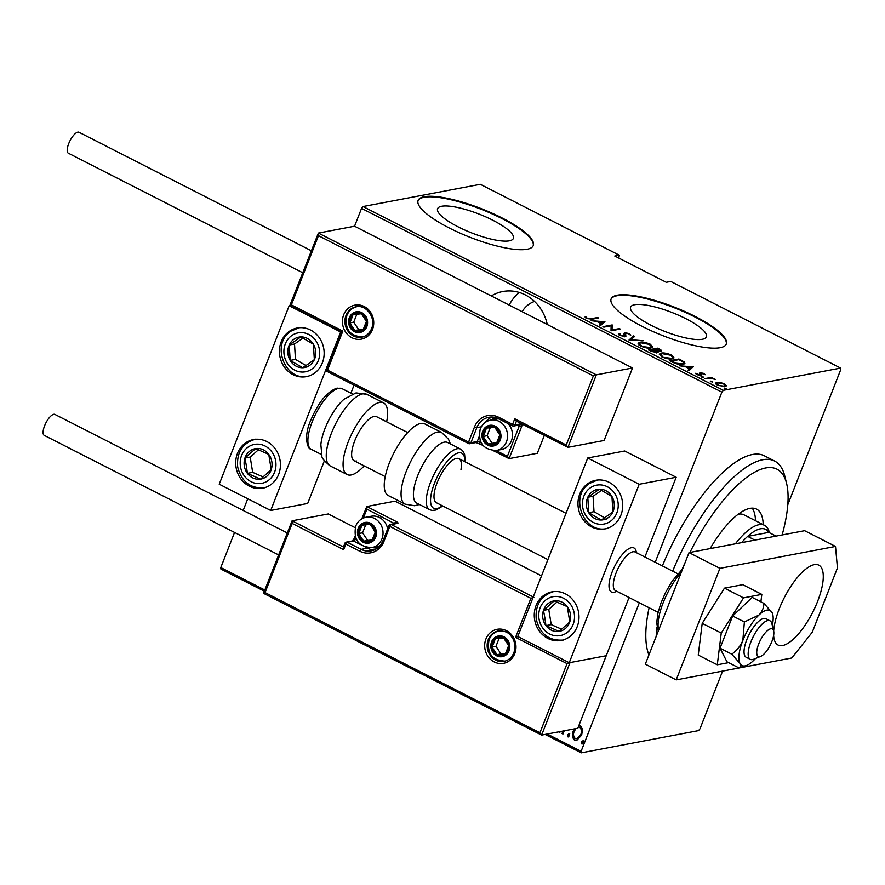 <?xml version="1.0" encoding="UTF-8"?>
<svg xmlns="http://www.w3.org/2000/svg" width="885" height="885" viewBox="0 0 885 885"><rect width="100%" height="100%" fill="white"/><g stroke="black" fill="none" stroke-linecap="round" stroke-linejoin="round"><path stroke-width="1.33" d="M547.273 324.496A41.75 37.601 -100.7 0 0 525.292 294.893A41.75 37.601 -100.7 0 0 502.769 291.519A41.75 37.601 -100.7 0 0 491.297 295.955M441.615 206.271A40.699 10.122 21.4 0 0 437.588 208.705A40.699 10.122 21.4 0 0 464.758 230.023A40.699 10.122 21.4 0 0 509.351 240.831A40.699 10.122 21.4 0 0 513.366 238.397A40.699 10.122 21.4 0 0 486.208 217.079A40.699 10.122 21.4 0 0 441.615 206.271M634.633 304.728A40.699 10.122 21.4 0 0 630.618 307.15A40.699 10.122 21.4 0 0 657.776 328.479A40.699 10.122 21.4 0 0 702.38 339.276A40.699 10.122 21.4 0 0 706.396 336.853A40.699 10.122 21.4 0 0 679.237 315.525A40.699 10.122 21.4 0 0 634.633 304.728M617.254 295.192A61.85 15.377 21.4 0 0 611.148 298.876A61.85 15.377 21.4 0 0 652.422 331.278A61.85 15.377 21.4 0 0 720.202 347.694A61.85 15.377 21.4 0 0 726.308 344.011A61.85 15.377 21.4 0 0 685.034 311.608A61.85 15.377 21.4 0 0 617.254 295.192M726.187 344.287A61.85 15.377 21.4 0 0 684.271 311.918A61.85 15.377 21.4 0 0 617.033 295.745A61.85 15.377 21.4 0 0 611.048 299.163M424.225 196.736A61.85 15.377 21.4 0 0 418.118 200.43A61.85 15.377 21.4 0 0 459.392 232.832A61.85 15.377 21.4 0 0 527.172 249.249A61.85 15.377 21.4 0 0 533.279 245.554A61.85 15.377 21.4 0 0 492.005 213.152A61.85 15.377 21.4 0 0 424.225 196.736M533.168 245.831A61.85 15.377 21.4 0 0 491.241 213.473A61.85 15.377 21.4 0 0 424.003 197.3A61.85 15.377 21.4 0 0 418.019 200.707M522.15 311.686A26.285 23.674 79.3 0 1 534.518 301.442M655.21 562.263L721.883 392.144L361.556 208.362L363.005 206.548L723.322 390.318L840.617 368.083L840.75 369.609L787.794 504.738M722.591 671.107L699.991 728.797L698.542 730.623L581.246 752.858L545.127 734.428M579 725.202L580.416 725.534L582.551 729.439L581.666 735.07L576.555 740.579L574.63 740.291C572.119 737.636 571.688 734.484 573.347 730.833L574.276 728.897M564.21 730.811L562.948 734.03L562.03 733.565L563.015 731.032M547.207 734.03L581.113 751.332L639.335 602.774M264.349 591.224L220.929 569.077L220.796 567.55L234.558 532.438M243.176 510.457L247.756 498.764M593.348 375.882L596.335 374.842L567.916 447.356L566.234 445.044L593.348 375.882L318.467 235.687L318.379 233.076L354.564 226.217L361.556 208.362M220.796 567.55L264.825 590.007M560.946 731.364L559.386 732.514L558.933 731.806M559.807 732.57L559.464 731.707M567.65 734.782L569.21 733.621L569.497 735.723L567.938 736.873L567.65 734.782L569.741 733.521M568.347 736.928L568.17 734.683M581.5 741.851L583.071 740.69L583.348 742.792L581.788 743.942L581.5 741.851L583.591 740.59M582.208 743.997L582.031 741.752M618.858 258.121L619.279 255.19L480.301 184.312L363.005 206.548M840.617 368.083L670.753 281.452L666.261 282.304L614.787 256.042L619.279 255.19M726.076 386.181L726.308 385.594L725.003 386.612L717.37 385.152L715.456 383.05L720.191 382.475L724.361 383.824L726.264 385.904M704.781 378.647L711.54 377.364L712.469 377.84L711.474 378.028L715.357 379.388L710.489 378.349L704.781 378.647M704.029 373.448L705.157 374.698L701.141 373.193L701.75 375.085L701.075 375.472L696.783 374.643L695.422 373.315L700.112 375.008L699.515 373.116L700.19 372.729L704.029 373.448L703.774 374.078M701.141 373.193L700.389 374.499L700.82 373.381M699.913 375.517L700.489 374.742M672.998 362.43L669.679 360.737L678.928 358.989L684.138 361.876L684.89 363.359L682.966 364.366C680.963 365.04 677.644 364.399 672.998 362.43M648.428 349.896L657.677 348.148L659.69 349.177C661.847 350.416 662.179 351.113 660.697 351.29L657.533 351.057L657.289 352.584L651.283 351.356L648.428 349.896M661.549 350.814L660.697 351.29M658.197 352.075L657.289 352.584M629.025 340.006L633.649 335.891L634.656 336.411L630.928 339.729L643.118 340.725L629.025 340.006M603.847 327.162L602.928 326.698L612.177 324.939L612.044 329.972L619.334 328.589L620.252 329.065L611.015 330.813L611.126 325.791L603.847 327.162M591.468 318.688L597.618 317.516L598.548 317.992L592.297 319.175L586.567 318.512L585.051 316.996L587.585 318.368L591.468 318.688L591.213 319.352M605.008 321.288L600.616 325.514L599.61 325.005L601.092 323.689L596.601 321.388L591.147 320.68L604.82 321.786M619.942 333.789L620.728 335.271L624.379 336.034L624.899 335.669L623.991 333.291L624.799 332.727L629.512 333.623L630.706 335.327L628.45 333.733L625.761 333.191L625.286 336.51L619.765 335.448L618.571 333.424L619.942 333.789L619.367 335.227M624.157 336.577L624.899 335.669M623.991 333.291L624.799 332.727L624.367 333.844L625.153 333.778M625.761 333.191L624.832 334.884L625.33 335.791L625.772 334.674M626.149 335.979L625.286 336.51M639.844 342.318C641.957 341.698 645.408 342.318 650.221 344.176L652.787 346.986L650.973 347.96C648.86 348.579 645.397 347.949 640.585 346.068L638.085 343.28L639.844 342.318L639.446 343.424M661.095 353.159C663.208 352.54 666.659 353.159 671.472 355.018L674.027 357.828L672.224 358.801C670.111 359.421 666.648 358.79 661.836 356.909L659.336 354.122L661.095 353.159L660.697 354.265M693.475 366.412L689.083 370.638L688.076 370.118L689.559 368.802L685.056 366.512L679.614 365.804L693.276 366.899M701.816 377.165L703.663 377.076L703.818 377.696L701.971 376.756L702.126 377.375M703.42 377.718L703.663 377.076L703.818 377.696M710.356 381.523L712.215 381.435L712.37 382.055L710.522 381.114L710.677 381.734M711.96 382.077L712.215 381.435L712.37 382.055M724.218 388.592L726.076 388.504L726.22 389.123L724.372 388.183L724.527 388.803M725.822 389.146L726.076 388.504L726.22 389.123M723.322 390.318L721.883 392.144M581.113 751.332L581.246 752.858M597.342 318.213L597.618 317.516M585.936 318.135L586.324 317.151M586.766 318.611L587.009 317.981M600.13 325.271L601.092 323.689M603.083 322.339L604.145 322.383M600.871 324.242L603.349 321.686L598.017 321.454L601.568 323.268L603.349 321.686M601.136 324.375L601.568 323.268M597.795 322.007L598.017 321.454M611.092 326.178L612.177 324.939M611.734 326.056L612.365 325.038M611.933 326.156L611.635 330.702M611.767 330.669L612.044 329.972M619.058 329.286L619.334 328.589M618.637 334.674L619.4 335.116M624.544 336.588L624.876 335.747M623.549 334.408L624.367 333.844M629.224 334.353L629.512 333.623M625.33 334.309L624.832 334.884M625.33 335.791L625.651 336.411M629.689 340.139L633.649 335.891M649.988 344.763L650.221 344.176M651.504 346.367L652.356 347.484M638.074 343.9L639.413 343.435M649.811 348.104L651.46 346.71L649.313 344.387L640.773 342.783L639.379 343.546L638.915 345.006M650.951 347.971L651.46 346.71M641.282 346.4L650.055 347.495M639.379 343.546L641.492 345.869M657.4 348.845L657.677 348.148M659.469 349.752L659.69 349.177M660.155 350.792L660.829 351.256M657.5 352.54L657.533 351.057M659.535 351.367L658.916 349.442L657.644 348.801L654.69 349.365L660.243 350.571L659.812 351.688M655.099 350.239L655.309 349.686M654.469 349.918L654.69 349.365M656.15 352.661L656.194 350.869L653.738 349.542L650.298 350.195L656.902 351.81L656.471 352.927M651.448 351.445L651.67 350.891M650.088 350.748L650.298 350.195M671.239 355.604L671.472 355.018M672.744 357.208L673.596 358.314M659.325 354.741L660.653 354.265M671.062 358.945L672.711 357.551L670.564 355.217L662.024 353.624L660.63 354.387L660.155 355.847M672.202 358.801L672.711 357.551M662.533 357.241L671.306 358.325M660.63 354.387L662.743 356.71M678.651 359.686L678.928 358.989M680.864 360.66L681.085 360.084M683.563 362.883L684.138 361.876M683.707 362.994L684.437 363.857M683.021 364.343L683.519 363.115L682.722 361.766L678.895 359.642L671.549 361.025L676.118 363.193L682.036 363.89L683.519 363.115M671.328 361.578L671.549 361.025M681.793 364.509L682.036 363.89M688.596 370.384L689.559 368.802M691.55 367.463L692.601 367.507M689.338 369.366L691.804 366.799L686.483 366.567L690.034 368.381L691.804 366.799M689.592 369.499L690.034 368.381M686.262 367.12L686.483 366.567M700.71 374.311L701.307 376.191M696.34 374.399L696.683 373.514M700.179 375.528L700.444 374.853M699.781 373.769L700.19 372.729M699.836 373.835L700.654 373.791M711.153 378.36L711.54 377.364M725.025 385.594L725.766 386.38M715.511 383.703L716.695 382.364M723.853 386.712L725.014 385.617L724.583 386.723M718.012 385.451L724.074 386.137C725.578 385.948 725.39 385.229 723.532 383.979L717.613 382.84L716.242 384.477M717.613 382.84C716.109 383.028 716.308 383.736 718.2 384.986M563.07 733.731L562.03 733.565M562.55 733.466L563.546 730.933M576.821 740.524L574.63 740.291M575.161 740.192C572.639 737.537 572.219 734.384 573.878 730.733L573.347 730.833M573.878 730.733L574.808 728.797M577.108 738.687L581.268 734.506C582.529 731.696 582.197 729.262 580.261 727.182L578.547 727.039M581.268 734.506L580.737 734.605C581.998 731.806 581.666 729.362 579.73 727.282L578.823 726.972M575.892 728.598L574.265 731.309C573.004 734.107 573.358 736.519 575.316 738.544L576.843 738.754L580.737 734.605M519.362 292.481A41.75 37.601 -100.7 0 0 509.174 305.071M782.13 534.96A111.322 39.692 117 0 0 786.621 483.564A111.322 39.692 117 0 0 765.713 467.955A111.322 39.692 117 0 0 689.946 552.428M685.3 562.119A111.322 39.692 117 0 0 682.169 569.199M656.172 636.437A117.506 41.905 -63 0 1 656.991 626.989M672.666 571.168A117.506 41.905 -63 0 1 762.759 459.746A117.506 41.905 -63 0 1 774.618 461.041A117.506 41.905 -63 0 1 784.818 476.23L786.621 483.564M735.391 543.81A55.666 19.846 -63 0 1 758.91 524.716A55.666 19.846 -63 0 1 764.529 525.325L743.942 514.827A55.666 19.846 117 0 0 738.322 514.207A55.666 19.846 117 0 0 738.223 514.229M755.491 520.712A66.486 23.707 117 0 0 752.217 508.145M710.146 548.6A66.486 23.707 -63 0 1 749.872 508.388A66.486 23.707 -63 0 1 756.586 509.118A66.486 23.707 -63 0 1 763.213 524.65M774.618 461.041L764.319 455.786A117.506 41.905 117 0 0 752.46 454.503A117.506 41.905 117 0 0 662.367 565.924M649.103 607.752A117.506 41.905 117 0 0 648.926 654.933M754.927 540.115L747.648 536.399L768.777 532.383A52.569 18.74 117 0 0 760.392 528.81A52.569 18.74 117 0 0 747.648 536.399A52.569 18.74 117 0 0 741.619 542.638M764.529 525.325A55.666 19.846 -63 0 1 769.364 532.516L769.419 532.715M768.777 532.383L776.068 536.1M613.969 592.297A24.736 8.817 -63 0 1 611.469 592.032A24.736 8.817 -63 0 1 613.416 568.978A24.736 8.817 -63 0 1 631.459 547.682A24.736 8.817 -63 0 1 633.948 547.948A24.736 8.817 -63 0 1 636.348 552.649M547.881 638.45A24.736 22.28 79.3 0 1 534.363 612.818A24.736 22.28 79.3 0 1 552.019 591.833A24.736 22.28 79.3 0 1 565.371 593.835A24.736 22.28 79.3 0 1 578.89 619.478A24.736 22.28 79.3 0 1 561.234 640.452A24.736 22.28 79.3 0 1 547.881 638.45M609.079 482.281A24.736 22.28 -100.7 0 0 595.738 480.29A24.736 22.28 -100.7 0 0 578.071 501.264A24.736 22.28 -100.7 0 0 591.6 526.907A24.736 22.28 -100.7 0 0 604.953 528.898A24.736 22.28 -100.7 0 0 622.609 507.924A24.736 22.28 -100.7 0 0 609.079 482.281M587.717 457.999L639.191 484.261L569.243 662.732L517.769 636.481L587.717 457.999L624.699 450.996L676.173 477.247L644.911 557.019M569.243 662.732L606.225 655.73L629.036 597.519M639.191 484.261L676.173 477.247M310.535 330.016A24.736 22.28 79.3 0 1 324.054 355.648A24.736 22.28 79.3 0 1 306.398 376.634A24.736 22.28 79.3 0 1 293.046 374.632A24.736 22.28 79.3 0 1 279.527 348.989A24.736 22.28 79.3 0 1 297.183 328.014A24.736 22.28 79.3 0 1 310.535 330.016M249.338 486.186A24.736 22.28 -100.7 0 0 262.679 488.177A24.736 22.28 -100.7 0 0 280.335 467.203A24.736 22.28 -100.7 0 0 266.816 441.56A24.736 22.28 -100.7 0 0 253.464 439.568A24.736 22.28 -100.7 0 0 235.808 460.543A24.736 22.28 -100.7 0 0 249.338 486.186M270.699 510.468L219.226 484.206L289.174 305.734L340.648 331.986L270.699 510.468L307.681 503.454L324.375 460.842M354.033 385.185L350.902 393.172M340.648 331.986L341.289 331.864M289.174 305.734L291.364 304.849L342.838 331.101L341.433 331.831M770.868 643.849A15.465 5.509 117 0 0 773.656 630.939A15.465 5.509 117 0 0 759.717 641.581A15.465 5.509 117 0 0 760.669 656.404A15.465 5.509 117 0 0 770.868 643.849M760.669 656.404L753.677 659.248A21.649 7.722 -63 0 1 750.314 659.369A21.649 7.722 -63 0 1 752.339 638.505A21.649 7.722 -63 0 1 769.983 620.805A21.649 7.722 -63 0 1 771.864 623.604L773.656 630.939M677.788 573.779L635.12 552.019A21.649 7.722 117 0 0 617.476 569.719A21.649 7.722 117 0 0 615.451 590.583L658.108 612.343M616.812 591.28L615.318 591.888A24.736 8.817 -63 0 1 611.469 592.032A24.736 8.817 -63 0 1 613.781 568.181A24.736 8.817 -63 0 1 633.948 547.948A24.736 8.817 -63 0 1 636.094 551.156L636.481 552.716M342.838 331.101L327.538 370.14L468.585 442.08L474.482 427.012A20.41 18.375 79.3 0 1 498.686 417.277L512.581 424.369L514.76 418.782L516.198 421.05L567.916 447.356L604.112 440.487L632.521 367.983L354.564 226.217M481.296 426.802L476.816 427.654L470.92 442.71L468.585 442.08A1.858 0.664 117 0 0 468.53 443.584L326.001 370.881L341.3 331.831L289.826 305.591L318.379 233.076L596.335 374.842L632.521 367.983M516.42 421.16L514.915 424.999L521.254 423.804A3.706 1.327 117 0 1 521.53 426.847L509.074 458.64L537.339 453.275L544.341 435.398M496.054 450.542L507.393 456.328L509.074 458.64L493.354 450.697M327.538 370.14L326.001 370.881M343.435 547.007L292.083 520.811L292.172 523.422L265.069 592.585L539.938 732.78L541.62 735.092L263.531 593.326L292.083 520.811L328.269 513.953L355.184 527.681M541.62 735.092L577.817 728.233L606.225 655.73L570.04 662.588L541.62 735.092M361.81 518.842L366.777 506.53L395.042 501.164L541.52 575.881M265.069 592.585L263.531 593.326M343.645 549.685L343.325 547.295L344.896 543.279L345.836 544.098L343.645 549.685L292.172 523.422M539.938 732.78L567.042 663.617L570.04 662.588M567.042 663.617L515.568 637.366L518.566 636.326M515.568 637.366L530.878 598.326L389.831 526.387A1.858 0.664 -63 0 1 391.281 524.562L397.619 523.367A3.706 0.918 21.4 0 0 396.115 521.486L366.777 506.53L366.877 509.14L363.381 518.046M530.878 598.326L533.865 597.286M359.221 528.843A9.281 8.352 -100.7 0 0 358.624 533.555A9.281 8.352 -100.7 0 0 363.669 541.155A9.281 8.352 -100.7 0 0 371.999 540.381A9.281 8.352 -100.7 0 0 375.273 532.018A9.281 8.352 -100.7 0 0 370.229 524.418A9.281 8.352 -100.7 0 0 361.899 525.192A9.281 8.352 -100.7 0 0 359.221 528.843M360.438 529.341L358.624 533.555L363.669 541.155L371.999 540.381L375.273 532.018L370.229 524.418L361.899 525.192L360.438 529.341M387.641 528.776A15.465 13.928 -100.7 0 0 371.092 516.265L366.18 517.194A15.465 13.928 79.3 0 1 379.853 523.057A15.465 13.928 79.3 0 1 381.933 538.943A15.465 13.928 79.3 0 1 371.943 547.572L376.855 546.642A15.465 13.928 -100.7 0 0 380.085 545.558M365.715 524.816L362.584 532.803L367.629 540.403L372.176 539.983M367.629 540.403L363.669 541.155M362.584 532.803L358.624 533.555M483.752 431.747A9.281 8.352 -100.7 0 0 483.144 436.46A9.281 8.352 -100.7 0 0 488.188 444.049A9.281 8.352 -100.7 0 0 496.518 443.274A9.281 8.352 -100.7 0 0 499.793 434.911A9.281 8.352 -100.7 0 0 494.748 427.311A9.281 8.352 -100.7 0 0 486.418 428.086A9.281 8.352 -100.7 0 0 483.752 431.747M484.958 432.234L483.144 436.46L488.188 444.049L496.518 443.274L499.793 434.911L494.748 427.311L486.418 428.086L484.958 432.234M499.029 418.981A15.465 13.928 -100.7 0 0 495.611 419.158L490.699 420.087A15.465 13.928 79.3 0 1 504.384 425.951A15.465 13.928 79.3 0 1 506.452 441.847A15.465 13.928 79.3 0 1 496.463 450.476L501.375 449.536A15.465 13.928 -100.7 0 0 511.364 440.918A15.465 13.928 -100.7 0 0 508.178 423.649M490.235 427.72L487.104 435.708L492.148 443.297L496.706 442.876M492.148 443.297L488.188 444.049M487.104 435.708L483.144 436.46M350.372 318.202A9.281 8.352 -100.7 0 0 349.763 322.914A9.281 8.352 -100.7 0 0 354.808 330.514A9.281 8.352 -100.7 0 0 363.138 329.74A9.281 8.352 -100.7 0 0 366.412 321.377A9.281 8.352 -100.7 0 0 361.368 313.777A9.281 8.352 -100.7 0 0 353.038 314.551A9.281 8.352 -100.7 0 0 350.372 318.202M351.577 318.7L349.763 322.914L354.808 330.514L363.138 329.74L366.412 321.377L361.368 313.777L353.038 314.551L351.577 318.7M356.854 314.175L353.723 322.162L358.768 329.762L363.315 329.342M358.768 329.762L354.808 330.514M353.723 322.162L349.763 322.914M492.602 642.388A9.281 8.352 -100.7 0 0 492.005 647.101A9.281 8.352 -100.7 0 0 497.049 654.69A9.281 8.352 -100.7 0 0 505.379 653.915A9.281 8.352 -100.7 0 0 508.654 645.552A9.281 8.352 -100.7 0 0 503.609 637.952A9.281 8.352 -100.7 0 0 495.279 638.727A9.281 8.352 -100.7 0 0 492.602 642.388M493.819 642.875L492.005 647.101L497.049 654.69L505.379 653.915L508.654 645.552L503.609 637.952L495.279 638.727L493.819 642.875M499.096 638.362L495.965 646.349L501.01 653.938L505.556 653.517M501.01 653.938L497.049 654.69M495.965 646.349L492.005 647.101M608.128 517.714A15.465 13.928 -100.7 0 0 612.885 511.917A15.465 13.928 -100.7 0 0 611.955 496.507A15.465 13.928 -100.7 0 0 599.399 489.195A15.465 13.928 -100.7 0 0 587.795 497.27A15.465 13.928 -100.7 0 0 588.724 512.68A15.465 13.928 -100.7 0 0 601.28 520.004A15.465 13.928 -100.7 0 0 608.128 517.714M607.254 515.922L612.885 511.917L611.955 496.507L599.399 489.195L587.795 497.27L588.724 512.68L601.28 520.004L607.254 515.922M601.557 490.367L593.072 496.275L594.012 511.674L604.521 517.813M593.072 496.275L587.795 497.27M594.012 511.674L588.724 512.68M606.557 518.997L601.28 520.004M309.573 365.45A15.465 13.928 -100.7 0 0 314.341 359.642A15.465 13.928 -100.7 0 0 313.401 344.243A15.465 13.928 -100.7 0 0 300.856 336.919A15.465 13.928 -100.7 0 0 289.24 345.006A15.465 13.928 -100.7 0 0 290.18 360.405A15.465 13.928 -100.7 0 0 302.725 367.729A15.465 13.928 -100.7 0 0 309.573 365.45M308.71 363.658L314.341 359.642L313.401 344.243L300.856 336.919L289.24 345.006L290.18 360.405L302.725 367.729L308.71 363.658M303.002 338.103L294.528 343.999L295.457 359.41L305.967 365.538M294.528 343.999L289.24 345.006M295.457 359.41L290.18 360.405M308.013 366.722L302.725 367.729M244.315 466.008A15.465 13.928 -100.7 0 0 247.391 473.353A15.465 13.928 -100.7 0 0 260.544 479.139A15.465 13.928 -100.7 0 0 271.23 469.658A15.465 13.928 -100.7 0 0 268.763 454.392A15.465 13.928 -100.7 0 0 255.61 448.606A15.465 13.928 -100.7 0 0 244.924 458.087A15.465 13.928 -100.7 0 0 244.315 466.008M246.34 465.687L247.391 473.353L260.544 479.139L271.23 469.658L268.763 454.392L255.61 448.606L244.924 458.087L246.34 465.687M258.442 449.779L250.212 457.08L252.667 472.347L263.111 476.938M250.212 457.08L244.924 458.087M252.667 472.347L247.391 473.353M542.859 618.272A15.465 13.928 -100.7 0 0 545.934 625.618A15.465 13.928 -100.7 0 0 559.088 631.403A15.465 13.928 -100.7 0 0 569.774 621.934A15.465 13.928 -100.7 0 0 567.307 606.667A15.465 13.928 -100.7 0 0 554.165 600.882A15.465 13.928 -100.7 0 0 543.478 610.362A15.465 13.928 -100.7 0 0 542.859 618.272M544.883 617.951L545.934 625.618L559.088 631.403L569.774 621.934L567.307 606.667L554.165 600.882L543.478 610.362L544.883 617.951M556.986 602.054L548.755 609.356L551.222 624.622L561.654 629.213M548.755 609.356L543.478 610.362M551.222 624.622L545.934 625.618M320.868 444.69A34.017 12.125 -63 0 1 344.055 399.212L356.047 392.896L366.788 394.334A40.201 14.337 117 0 0 362.728 393.891A40.201 14.337 117 0 0 333.413 428.495A40.201 14.337 117 0 0 330.249 465.952C324.253 461.085 321.465 457.733 321.908 455.908L320.868 444.69M356.6 461.03A24.736 8.817 -63 0 1 354.1 460.764A24.736 8.817 -63 0 1 356.047 437.71A24.736 8.817 -63 0 1 374.078 416.415A24.736 8.817 -63 0 1 376.579 416.68L407.697 432.555M364.166 465.897A40.201 14.337 -63 0 1 351.135 474.979A40.201 14.337 -63 0 1 347.075 474.537A40.201 14.337 -63 0 1 350.239 437.079A40.201 14.337 -63 0 1 379.543 402.465A40.201 14.337 -63 0 1 383.603 402.907A40.201 14.337 -63 0 1 386.645 421.813M460.576 449.115L447.71 442.555A34.017 12.125 117 0 0 428.926 455.144A34.017 12.125 117 0 0 414.014 488.31A34.017 12.125 117 0 0 416.802 503.156L429.667 509.716A34.017 12.125 -63 0 1 426.88 494.87A34.017 12.125 -63 0 1 441.792 461.704A34.017 12.125 -63 0 1 460.576 449.115L462.612 450.664L464.57 454.094L465.278 461.926M460.974 469.481A24.736 8.817 117 0 0 458.939 458.695A24.736 8.817 117 0 0 445.277 467.855A24.736 8.817 117 0 0 434.424 491.971A24.736 8.817 117 0 0 436.46 502.769L547.903 559.608M441.604 432.488L424.789 423.915A40.201 14.337 117 0 0 402.587 438.805A40.201 14.337 117 0 0 384.953 478A40.201 14.337 117 0 0 388.249 495.534L405.076 504.118A40.201 14.337 -63 0 1 401.779 486.573A40.201 14.337 -63 0 1 419.401 447.379A40.201 14.337 -63 0 1 441.604 432.488L448.518 439.259L450.354 443.894M302.692 272.735L68.366 153.216A11.748 4.193 -63 0 1 69.284 142.264A11.748 4.193 -63 0 1 77.858 132.142A11.748 4.193 -63 0 1 79.042 132.274L311.31 250.743M278.587 554.895L44.25 435.376A11.748 4.193 -63 0 1 44.571 425.862A11.748 4.193 -63 0 1 54.925 414.434L287.205 532.903M773.634 635.441A44.836 15.985 117 0 0 778.07 645.043A44.836 15.985 117 0 0 782.594 645.541A44.836 15.985 117 0 0 815.284 606.933A44.836 15.985 117 0 0 818.813 565.161A44.836 15.985 117 0 0 814.288 564.663A44.836 15.985 117 0 0 788.867 589.498A44.836 15.985 117 0 0 773.678 631.005M676.195 679.901L791.798 657.986L812.264 632.222L837.442 567.971L835.506 546.443L719.914 568.358L676.195 679.901L645.32 664.148L689.028 552.605L804.631 530.69L835.506 546.443M719.914 568.358L689.028 552.605M772.317 625.463A30.92 11.029 117 0 0 772.483 613.493L772.096 612.586A30.92 11.029 117 0 0 766.952 610.097A30.92 11.029 117 0 0 758.887 615.086L744.385 621.967L732.658 615.993L720.036 648.196L726.939 661.792L738.665 667.766L745.867 665.686A30.92 11.029 117 0 0 753.168 660.885A30.92 11.029 117 0 0 755.447 658.528M772.483 613.493A30.92 11.029 117 0 0 772.096 612.586L763.899 603.371C763.866 607.685 762.195 611.59 758.887 615.086A30.92 11.029 117 0 0 742.825 640.497C740.303 646.194 736.619 650.763 731.762 654.17L720.036 648.196M769.983 620.805L765.868 618.703A21.649 7.722 117 0 0 763.678 618.471A21.649 7.722 117 0 0 747.891 637.1A21.649 7.722 117 0 0 746.188 657.267A21.649 7.722 117 0 0 748.378 657.511M763.899 603.371L752.173 597.386L732.658 615.993M744.385 621.967L742.825 640.497A30.92 11.029 117 0 0 739.96 663.396C740.977 665.73 740.546 667.19 738.665 667.766M731.762 654.17L739.96 663.396A30.92 11.029 117 0 0 745.867 665.686M760.89 601.833L761.819 594.388L742.781 584.675L724.472 588.138L702.214 623.339L698.243 655.077L717.292 664.79L728.609 662.644M761.819 594.388L743.522 597.862L724.472 588.138M743.522 597.862L721.253 633.052L702.214 623.339M721.253 633.052L717.292 664.79M672.578 362.219L672.788 361.666M700.809 375.284L701.252 374.167M343.679 314.794A17.313 15.598 79.3 0 1 364.211 306.531A17.313 15.598 79.3 0 1 372.497 329.497A17.313 15.598 79.3 0 1 351.964 337.76A17.313 15.598 79.3 0 1 343.679 314.794M361.755 337.185C366.279 336.223 369.554 333.38 371.567 328.667C376.368 317.936 366.08 304.13 356.002 306.807A15.465 13.928 -100.7 0 0 346.013 315.436A15.465 13.928 -100.7 0 0 348.082 331.322A15.465 13.928 -100.7 0 0 361.755 337.185A15.465 13.928 -100.7 0 0 371.623 328.866M514.76 418.782L566.234 445.044M318.467 235.687L291.364 304.849M480.168 440.675L479.593 442.146L477.258 441.515A1.858 1.67 -100.7 0 1 476.064 442.544L469.714 443.75A1.858 1.67 79.3 0 1 468.718 443.595A1.858 0.664 117 0 1 468.53 443.584A1.858 1.858 0 0 0 469.714 443.75A1.858 1.67 79.3 0 0 470.92 442.71L477.258 441.515L479.205 436.526M498.509 418.649A18.552 16.704 -100.7 0 0 488.808 417.3A18.552 16.704 -100.7 0 0 476.816 427.654L474.482 427.012M485.445 422.311A18.552 16.704 79.3 0 1 492.027 417.056M479.725 443.673A1.858 0.664 -63 0 1 479.548 443.651A1.858 0.664 -63 0 1 479.593 442.146L481.252 442.998M507.393 456.328L519.196 426.205L517.459 425.331M496.219 417.786A16.704 15.034 -100.7 0 0 490.932 420.043M514.915 424.999L512.581 424.369A1.858 0.664 -63 0 0 512.526 425.862A1.858 1.858 0 0 0 513.72 426.039A1.858 1.67 -100.7 0 0 514.915 424.999M521.254 423.804A1.858 1.67 79.3 0 1 520.059 424.833L513.72 426.039A1.858 1.67 -100.7 0 1 512.714 425.884A1.858 0.664 -63 0 1 512.526 425.862L498.631 418.782A1.858 0.664 -63 0 1 498.686 417.277M519.406 424.955A1.858 0.664 -63 0 1 519.196 426.205L521.53 426.847M498.819 418.804A1.858 0.664 -63 0 1 498.631 418.782L488.808 417.3M514.738 653.672A17.313 15.598 79.3 0 1 494.206 661.936A17.313 15.598 79.3 0 1 485.92 638.97A17.313 15.598 79.3 0 1 506.452 630.706A17.313 15.598 79.3 0 1 514.738 653.672M503.996 661.361C508.521 660.398 511.795 657.566 513.809 652.842C515.623 647.82 515.203 642.908 512.559 638.118C509.959 634.733 508.255 630.651 498.244 630.983A15.465 13.928 -100.7 0 0 488.255 639.612A15.465 13.928 -100.7 0 0 490.323 655.497A15.465 13.928 -100.7 0 0 503.996 661.361A15.465 13.928 -100.7 0 0 513.864 653.053M397.619 523.367A1.858 1.67 -100.7 0 0 396.624 523.212L390.285 524.418A1.858 1.858 0 0 0 388.902 525.557L389.079 525.447A1.858 1.67 79.3 0 1 391.281 524.562L533.257 596.977M383.183 540.514L388.902 525.557L389.831 526.387L383.935 541.454A20.41 18.375 79.3 0 1 359.73 551.189L345.836 544.098A1.858 0.664 117 0 1 347.285 542.284L361.18 549.364A18.552 16.704 -100.7 0 0 371.191 550.868A18.552 16.704 -100.7 0 0 383.05 540.823M374.278 549.917A18.552 16.704 79.3 0 1 367.518 548.169L361.18 549.364A1.858 0.664 117 0 0 359.73 551.189M368.116 547.749A1.858 0.664 -63 0 1 367.518 548.169L365.947 547.361M360.505 544.585L353.624 541.078L347.285 542.284A1.858 1.67 -100.7 0 0 345.084 543.169L344.896 543.279A1.858 1.858 0 0 1 346.278 542.129L352.617 540.923A1.858 1.67 79.3 0 1 353.624 541.078A1.858 0.664 117 0 0 355.073 539.253L356.732 540.104M394.555 523.61L366.877 509.14M355.648 537.781L355.073 539.253L354.133 538.423L355.095 535.978M372.176 547.527A16.704 15.034 -100.7 0 0 377.917 547.704M354.321 538.312L352.44 540.989M371.191 550.868C376.656 549.696 380.594 546.277 382.995 540.624L383.935 541.454M396.115 521.486A1.858 0.664 117 0 0 394.666 523.312L395.031 523.511M358.193 528.323A10.509 9.47 -100.7 0 0 363.226 542.262A10.509 9.47 -100.7 0 0 375.694 537.25A10.509 9.47 -100.7 0 0 370.66 523.301A10.509 9.47 -100.7 0 0 358.193 528.323M482.723 431.216A10.509 9.47 -100.7 0 0 487.757 445.166A10.509 9.47 -100.7 0 0 500.224 440.144A10.509 9.47 -100.7 0 0 495.18 426.205A10.509 9.47 -100.7 0 0 482.723 431.216M349.332 317.682A10.509 9.47 -100.7 0 0 354.376 331.621A10.509 9.47 -100.7 0 0 366.833 326.609A10.509 9.47 -100.7 0 0 361.799 312.659A10.509 9.47 -100.7 0 0 349.332 317.682M491.573 641.857A10.509 9.47 -100.7 0 0 496.618 655.807A10.509 9.47 -100.7 0 0 509.074 650.785A10.509 9.47 -100.7 0 0 504.041 636.846A10.509 9.47 -100.7 0 0 491.573 641.857M610.307 521.387A19.791 17.822 -100.7 0 0 615.208 494.25A19.791 17.822 -100.7 0 0 590.372 487.801A19.791 17.822 -100.7 0 0 585.472 514.937A19.791 17.822 -100.7 0 0 610.307 521.387M589.996 483.199A24.736 22.28 79.3 0 1 596.8 480.112M311.752 369.122A19.791 17.822 -100.7 0 0 316.653 341.975A19.791 17.822 -100.7 0 0 291.829 335.526A19.791 17.822 -100.7 0 0 286.928 362.673A19.791 17.822 -100.7 0 0 311.752 369.122M291.453 330.924A24.736 22.28 79.3 0 1 298.245 327.848M240.466 466.605A19.791 17.822 -100.7 0 0 261.23 483.409A19.791 17.822 -100.7 0 0 275.689 461.14A19.791 17.822 -100.7 0 0 254.924 444.336A19.791 17.822 -100.7 0 0 240.466 466.605M539.009 618.869A19.791 17.822 -100.7 0 0 559.774 635.684A19.791 17.822 -100.7 0 0 574.243 613.416A19.791 17.822 -100.7 0 0 553.468 596.612A19.791 17.822 -100.7 0 0 539.009 618.869M338.756 388.36A34.017 12.125 117 0 0 313.954 417.643A34.017 12.125 117 0 0 311.277 449.337C307.416 449.425 303.632 436.88 310.204 421.559C318.113 402.653 327.074 391.502 337.085 388.106L342.185 388.725A34.017 12.125 117 0 0 338.756 388.36M464.835 461.693A30.92 11.029 117 0 0 450.166 458.209A30.92 11.029 117 0 0 431.106 494.781A30.92 11.029 117 0 0 442.356 505.777M681.196 572.595A40.201 14.337 117 0 0 658.639 630.153M624.887 335.714L624.456 336.831M625.264 333.468L624.832 334.585M700.478 374.809L700.035 375.926M458.939 458.695L566.046 513.311M354.1 460.764L385.218 476.628M750.314 659.369L746.188 657.267M482.878 445.354L476.03 442.555M366.18 517.194C361.235 518.3 357.739 521.276 355.704 526.121C353.281 539.828 358.69 546.985 371.943 547.572M490.699 420.087C485.754 421.194 482.259 424.169 480.223 429.015C477.8 442.732 483.221 449.879 496.463 450.476M357.319 306.553C352.374 307.659 348.878 310.635 346.843 315.48C344.42 329.187 349.841 336.344 363.082 336.931M499.56 630.728C494.615 631.835 491.12 634.811 489.084 639.656C486.661 653.373 492.071 660.52 505.324 661.117M597.851 479.891L589.664 483.343C568.955 496.042 583.514 534.319 607.066 528.5M299.296 327.616L291.11 331.067C270.412 343.767 284.97 382.055 308.511 376.225M255.577 439.17C242.49 443.097 236.527 452.379 237.689 466.992C241.483 481.882 250.521 488.808 264.792 487.779M554.132 591.434C541.045 595.373 535.082 604.643 536.233 619.257C540.027 634.147 549.065 641.083 563.347 640.054M311.277 449.337L321.509 454.558M330.249 465.952L347.075 474.537M366.788 394.334L383.603 402.907M342.185 388.725L352.418 393.947M429.667 509.716L432.112 510.457L436.04 510.014L442.799 505.999M405.076 504.118L414.611 505.744L419.435 504.494M658.252 631.138L656.692 622.874L657.931 613.139L660.907 603.183L665.631 592.342L672.069 581.323L682.722 568.69"/></g></svg>
